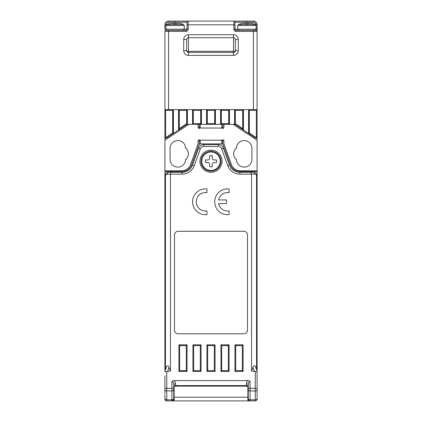 <?xml version="1.0" encoding="UTF-8"?>
<svg xmlns="http://www.w3.org/2000/svg" width="422" height="422" viewBox="0 0 422 422"><rect width="100%" height="100%" fill="white"/><g stroke="black" fill="none" stroke-linecap="round" stroke-linejoin="round"><path stroke-width="0.63" d="M180.948 23.727L180.948 23.727A23.922 23.922 0 0 0 178.369 23.221L176.523 23.221L176.523 23.727A23.231 23.231 0 0 0 173.574 23.727L173.574 23.221L171.728 23.221A23.922 23.922 0 0 0 169.148 23.727L169.148 23.727A23.922 23.922 0 0 1 171.728 23.221M173.574 23.727L173.574 23.221L173.574 23.727M176.523 23.727L176.523 23.221L176.523 23.727M233.677 153.845A7.744 7.744 0 0 1 236.441 147.916L236.441 148.317A7.744 7.744 0 0 1 244.185 140.573A7.744 7.744 0 0 1 251.929 148.317L251.929 159.379A7.744 7.744 0 0 1 244.185 167.123A7.744 7.744 0 0 1 236.441 159.379L236.441 159.774A7.744 7.744 0 0 1 233.677 153.845M199.2 128.035L200.023 128.035L200.308 124.348L201.046 124.348M220.954 124.348L221.692 124.348L221.977 128.035L222.8 128.035M233.123 124.348L257.093 140.204L257.093 170.81L240.419 170.81A9.585 9.585 0 0 1 231.409 164.501L223.908 143.891L223.908 140.937A1.108 1.108 0 0 0 221.977 140.204L221.692 140.937L222.8 140.937M222.8 143.891L199.2 143.891L222.8 143.891L222.8 139.835L221.877 140.331M199.2 140.937L200.308 140.937L200.023 140.204A1.108 1.108 0 0 0 198.092 140.937L198.092 143.891L190.591 164.501A9.585 9.585 0 0 1 181.581 170.81L164.907 170.81L164.907 140.204L188.877 124.348M223.908 124.348L223.908 127.296A1.108 1.108 0 0 1 221.977 128.035L200.023 128.035A1.108 1.108 0 0 1 198.092 127.296L198.092 124.348M185.559 147.916A7.744 7.744 0 0 1 185.559 159.774L185.559 159.379A7.744 7.744 0 0 1 177.815 167.123A7.744 7.744 0 0 1 170.071 159.379L170.071 148.317A7.744 7.744 0 0 1 177.815 140.573A7.744 7.744 0 0 1 185.559 148.317L185.559 147.916M200.308 143.891L200.308 140.937M221.692 140.937L221.692 143.891M222.8 127.296L221.692 127.296M200.308 127.296L199.2 127.296M199.2 143.891L199.2 139.835L200.123 140.331M200.123 127.903L199.2 128.404L199.2 124.348M222.8 124.348L222.8 128.404L221.877 127.908M255.779 137.335A0.369 0.369 0 0 0 256.354 137.029L256.354 110.337L249.349 110.337L249.349 133.046L255.779 137.335L255.373 137.952L248.611 133.442L248.611 109.599L257.093 109.599L257.093 137.029A1.108 1.108 0 0 1 255.373 137.952L234.97 124.348L192.564 124.348L192.564 109.599L187.4 109.599L187.4 124.1L166.627 137.952A1.108 1.108 0 0 1 164.907 137.029L164.907 109.599L173.389 109.599L173.389 133.442L166.627 137.952L166.221 137.335L172.651 133.046L172.651 110.337L165.646 110.337L165.646 137.029A0.369 0.369 0 0 0 166.221 137.335M193.302 123.609L200.677 123.609L200.677 110.337L193.302 110.337L193.302 123.609L192.564 124.348L187.03 124.348L178.553 130.002L178.553 109.599L173.389 109.599L172.651 110.337M207.313 123.609L214.687 123.609L214.687 110.337L207.313 110.337L207.313 123.609L206.574 124.348L206.574 109.599L201.415 109.599L201.415 124.348L200.677 123.609M221.323 123.609L228.698 123.609L228.698 110.337L221.323 110.337L221.323 123.609L220.585 124.348L220.585 109.599L215.426 109.599L215.426 124.348L214.687 123.609M249.349 110.337L248.611 109.599L243.447 109.599L243.447 130.002L234.6 124.1L234.6 109.599L229.436 109.599L229.436 124.348L228.698 123.609M236.441 159.774A7.744 7.744 0 0 1 236.441 147.916M247.872 386.89L247.872 400.9L166.753 400.9A1.846 1.846 0 0 1 164.907 399.054L164.907 395.003M164.907 170.81L164.907 175.969C164.997 173.811 166.226 172.582 168.594 172.281L182.125 172.281A11.062 11.062 0 0 0 192.522 165.002L198.614 148.264A5.533 5.533 0 0 1 203.81 144.625L218.19 144.625A5.533 5.533 0 0 1 223.386 148.264L229.478 165.002A11.062 11.062 0 0 0 239.875 172.281L253.406 172.281C255.774 172.582 257.003 173.811 257.093 175.969L257.093 170.81M256.55 369.635L256.55 175.969L257.093 175.969L257.093 371.429C256.977 371.946 256.36 371.946 255.247 371.429L251.559 371.117L251.559 174.128L239.875 174.128A12.908 12.908 0 0 1 227.748 165.635L221.655 148.897A3.687 3.687 0 0 0 218.19 146.471L203.81 146.471A3.687 3.687 0 0 0 200.344 148.897L194.252 165.635A12.908 12.908 0 0 1 182.125 174.128L170.441 174.128L170.441 371.117L166.753 371.429L166.753 388.309L164.907 388.309L164.907 375.828M165.646 137.029L164.907 137.029L164.907 140.204M257.093 140.204L257.093 137.029L256.354 137.029M257.093 395.003L257.093 388.309L257.093 399.054L257.093 388.309L255.247 388.309L255.247 371.429M179.287 110.337L178.553 109.599L187.4 109.599L186.661 110.337L179.287 110.337L179.287 128.62L186.661 123.704L186.661 110.337M193.302 110.337L192.564 109.599L201.415 109.599L200.677 110.337M207.313 110.337L206.574 109.599L215.426 109.599L214.687 110.337M221.323 110.337L220.585 109.599L229.436 109.599L228.698 110.337M235.339 110.337L234.6 109.599L243.447 109.599L242.713 110.337L235.339 110.337L235.339 123.704L242.713 128.62L242.713 110.337M221.508 143.891A1.846 1.846 0 0 1 223.243 145.105L230.391 164.754A10.323 10.323 0 0 0 240.097 171.543L257.093 171.543M200.492 143.891A1.846 1.846 0 0 0 198.757 145.105L191.609 164.754A10.323 10.323 0 0 1 181.903 171.543L164.907 171.543M164.907 389.617A1.846 1.303 180 0 0 166.753 390.92L166.753 399.819L171.912 399.819L171.912 390.92L166.753 390.92L166.753 388.309L171.912 388.309L171.912 381.382C173.02 381.583 173.637 382.812 173.758 385.07L173.758 399.054A1.846 1.846 0 0 1 171.912 400.9L174.128 400.9L174.128 386.89M222.8 140.204L199.2 140.204M187.4 124.1L186.661 123.704M179.287 128.62L178.553 130.002M173.389 133.442L172.651 133.046M165.646 110.337L164.907 109.599L164.907 31.423A1.108 1.108 0 0 1 166.015 30.321L185.928 30.321L185.928 31.423A2.21 2.21 0 0 0 188.138 29.213L188.138 24.787L233.862 24.787L233.862 21.1L236.172 21.1M249.349 133.046L248.611 133.442M169.148 23.679A23.97 23.97 0 0 0 166.542 24.502L183.554 24.502L184.266 25.536L165.83 25.536L165.83 29.213L164.907 29.213L164.907 24.787A3.687 3.687 0 0 1 168.594 21.1L253.406 21.1A3.687 3.687 0 0 1 257.093 24.787L257.093 109.599L256.354 110.337M243.447 130.002L242.713 128.62M235.339 123.704L234.6 124.1M187.03 123.904L187.03 109.968M201.046 123.978L201.046 109.968M215.056 123.978L215.056 109.968M229.067 123.978L229.067 109.968M243.083 129.311L243.083 109.968M248.98 109.968L248.98 133.246M234.97 109.968L234.97 123.904M220.954 109.968L220.954 123.978M206.944 109.968L206.944 123.978M192.933 109.968L192.933 123.978M178.917 109.968L178.917 129.311M173.02 133.246L173.02 109.968M174.128 391.315L173.758 391.315M247.872 391.315L248.242 391.315M247.872 400.9L250.088 400.9C249.101 400.926 248.484 400.314 248.242 399.054L248.242 385.07C248.363 382.812 248.98 381.583 250.088 381.382L250.088 388.309L255.247 388.309L255.247 390.92L250.088 390.92L250.088 399.819L255.247 399.819L255.247 390.92A1.846 1.303 180 0 0 257.093 389.617M199.938 161.22A11.062 11.062 0 0 0 211 172.281A11.062 11.062 0 0 0 222.062 161.22A11.062 11.062 0 0 0 211 150.158A11.062 11.062 0 0 0 199.938 161.22M173.758 399.054L172.535 400.789M167.038 172.63L168.594 172.281A1.846 1.303 90 0 0 167.291 174.128C166.178 174.244 165.566 174.856 165.45 175.969L165.45 369.635L164.907 371.117L166.289 367.33C167.212 365.199 168.135 365.199 169.058 367.33L170.441 371.117M251.559 371.117L252.942 367.33C253.865 365.199 254.788 365.199 255.711 367.33L257.093 371.117M234.97 344.853L234.97 371.402L243.083 371.402L243.083 344.853L234.97 344.853L235.703 345.592L235.703 370.664L242.344 370.664L242.344 345.592L235.703 345.592M206.944 344.853L206.944 371.402L215.056 371.402L215.056 344.853L206.944 344.853L207.682 345.592L207.682 370.664L214.318 370.664L214.318 345.592L207.682 345.592M171.912 381.382L173.832 380.618L248.168 380.618L250.088 381.382M174.497 234.97L174.497 330.104A3.687 3.687 0 0 0 178.184 333.791L243.816 333.791A3.687 3.687 0 0 0 247.503 330.104L247.503 234.97A3.687 3.687 0 0 0 243.816 231.282L178.184 231.282A3.687 3.687 0 0 0 174.497 234.97M218.559 203.626L226.487 203.626L226.487 199.938L218.559 199.938A9.221 9.221 0 0 1 229.067 192.68L229.067 188.961A12.908 12.908 0 0 0 214.687 201.779A12.908 12.908 0 0 0 229.067 214.603L229.067 210.879A9.221 9.221 0 0 1 218.559 203.626M206.944 214.603L206.944 210.879A9.221 9.221 0 0 1 196.251 201.779A9.221 9.221 0 0 1 206.944 192.68L206.944 188.961A12.908 12.908 0 0 0 192.564 201.779A12.908 12.908 0 0 0 206.944 214.603M187.03 344.853L178.917 344.853L178.917 371.402L187.03 371.402L187.03 344.853L186.297 345.592L179.656 345.592L179.656 370.664L186.297 370.664L186.297 345.592M220.954 344.853L220.954 371.402L229.067 371.402L229.067 344.853L220.954 344.853L221.692 345.592L221.692 370.664L228.328 370.664L228.328 345.592L221.692 345.592M192.933 371.402L201.046 371.402L201.046 344.853L192.933 344.853L192.933 371.402L193.672 370.664L200.308 370.664L200.308 345.592L193.672 345.592L193.672 370.664M248.242 399.054L248.242 398.516A1.846 1.303 180 0 0 250.088 399.819L250.088 400.9A1.846 1.846 0 0 1 248.242 399.054M257.093 371.429L257.093 388.309M257.093 399.054A1.846 1.846 0 0 1 255.247 400.9L250.088 400.9M164.907 371.117L164.907 175.969L165.45 175.969M164.907 388.309L164.907 394.021M248.242 386.916A1.846 1.303 180 0 0 246.401 385.613L246.401 386.151A1.846 1.846 0 0 1 248.242 387.992A1.846 1.846 0 0 0 246.401 386.151L175.599 386.151A1.846 1.846 0 0 0 173.758 387.992A1.846 1.846 0 0 1 175.599 386.151L175.599 385.613L246.401 385.613L246.401 383.767A1.846 1.303 180 0 1 248.242 385.07M166.753 371.429C165.64 371.946 165.028 371.946 164.907 371.429M256.55 175.969C256.434 174.856 255.822 174.244 254.709 174.128A1.846 1.303 -90 0 0 253.406 172.281L254.962 172.63M254.709 174.128L251.559 174.128L250.8 172.281M167.291 174.128L170.441 174.128L171.2 172.281M173.758 385.07A1.846 1.303 180 0 1 175.599 383.767L175.599 385.613A1.846 1.303 180 0 0 173.758 386.916M178.917 344.853L179.656 345.592M179.656 370.664L178.917 371.402M186.297 370.664L187.03 371.402M201.046 371.402L200.308 370.664M200.308 345.592L201.046 344.853M193.672 345.592L192.933 344.853M206.944 371.402L207.682 370.664M214.318 370.664L215.056 371.402M214.318 345.592L215.056 344.853M220.954 371.402L221.692 370.664M228.328 370.664L229.067 371.402M228.328 345.592L229.067 344.853M234.97 371.402L235.703 370.664M242.344 370.664L243.083 371.402M242.344 345.592L243.083 344.853M252.852 23.727L252.852 23.727A23.922 23.922 0 0 0 250.272 23.221L248.426 23.221L248.426 23.727A23.231 23.231 0 0 0 245.477 23.727L245.477 23.221L243.631 23.221A23.922 23.922 0 0 0 241.052 23.727L241.052 23.727M248.426 23.727L248.426 23.221M245.477 23.727L245.477 23.221M166.938 30.321L165.83 29.213L187.03 29.213L187.03 22.208A1.108 1.108 0 0 1 188.138 21.1L186.661 21.1M238.288 39.536L235.339 39.536A1.846 1.846 0 0 0 233.493 37.695L188.507 37.695A1.846 1.846 0 0 0 186.661 39.536L186.661 50.598A1.846 1.846 0 0 0 188.507 52.444L233.493 52.444A1.846 1.846 0 0 0 235.339 50.598L235.339 39.536A1.846 1.846 0 0 0 233.493 37.695L233.493 34.741A4.795 4.795 0 0 1 238.288 39.536L238.288 50.598A4.795 4.795 0 0 1 233.493 55.393L188.507 55.393A4.795 4.795 0 0 1 183.712 50.598L183.712 39.536A4.795 4.795 0 0 1 188.507 34.741L233.493 34.741M233.862 29.213L234.97 29.213A1.108 1.108 0 0 0 236.072 30.321A1.108 1.108 0 0 1 234.97 29.213L234.97 22.208L234.97 24.787L233.862 24.787L233.862 29.213A2.21 2.21 0 0 0 236.072 31.423L236.072 30.321L255.985 30.321A1.108 1.108 0 0 1 257.093 31.423L257.093 29.213L256.17 29.213L255.062 30.321M185.928 31.423L168.594 31.423L168.594 109.599L253.406 109.599L253.406 31.423L236.072 31.423M187.03 24.787L188.138 24.787L188.138 21.1L183.712 21.1M233.862 21.1A1.108 1.108 0 0 1 234.97 22.208L246.954 22.208L246.954 21.1M188.138 29.213L187.03 29.213A1.108 1.108 0 0 1 185.928 30.321A1.108 1.108 0 0 0 187.03 29.213A1.108 1.108 0 0 1 185.928 30.321M211 151.266A9.954 9.954 0 0 1 220.954 161.22A9.954 9.954 0 0 1 211 171.174A9.954 9.954 0 0 1 201.046 161.22A9.954 9.954 0 0 1 211 151.266A9.954 9.954 0 0 1 220.954 161.22A9.954 9.954 0 0 1 211 171.174M216.533 162.512L214.133 162.512C213.015 162.623 212.403 163.235 212.292 164.353L212.292 166.753L209.708 166.753L209.708 164.353C209.602 163.235 208.985 162.623 207.867 162.512L205.467 162.512L205.467 159.927L207.867 159.927C208.985 159.822 209.597 159.205 209.708 158.086L209.708 155.692L212.292 155.692L212.292 158.086C212.398 159.205 213.015 159.817 214.133 159.927L216.533 159.927L216.533 162.512M207.867 159.927A1.846 1.846 0 0 0 209.708 158.086M212.292 158.086A1.846 1.846 0 0 0 214.133 159.927M214.133 162.512A1.846 1.846 0 0 0 212.292 164.353M209.708 164.353A1.846 1.846 0 0 0 207.867 162.512M174.128 397.213L247.872 397.213M246.401 383.767C246.443 382.411 247.034 381.361 248.168 380.618M173.832 380.618C174.966 381.361 175.557 382.411 175.599 383.767M173.758 389.617A1.846 1.303 180 0 1 171.912 390.92L171.912 388.309L173.758 388.309M171.912 400.9L171.912 399.819A1.846 1.303 180 0 0 173.758 398.516M164.907 398.516A1.846 1.303 180 0 0 166.753 399.819L166.753 400.9M248.242 388.309L250.088 388.309L250.088 390.92A1.846 1.303 180 0 1 248.242 389.617M255.247 400.9L255.247 399.819A1.846 1.303 180 0 0 257.093 398.516M218.19 146.471L218.19 144.625A5.533 5.533 0 0 1 223.386 148.264L221.655 148.897M200.344 148.897L198.614 148.264A5.533 5.533 0 0 1 203.81 144.625L203.81 146.471M227.748 165.635L229.478 165.002A11.062 11.062 0 0 0 239.875 172.281L239.875 174.128M182.125 174.128L182.125 172.281A11.062 11.062 0 0 0 192.522 165.002L194.252 165.635M254.318 371.117L252.942 367.33M169.058 367.33L167.682 371.117M256.17 25.536L237.734 25.536L237.734 29.213L256.17 29.213L256.17 25.536L255.458 24.502A23.97 23.97 0 0 0 252.852 23.679M241.052 23.679A23.97 23.97 0 0 0 238.446 24.502L255.458 24.502M234.97 29.213L237.734 29.213L238.841 30.321M246.954 23.679L246.954 22.208L253.406 22.208L253.406 21.1A3.687 3.687 0 0 1 257.093 24.787L255.985 24.787A2.579 2.579 0 0 0 253.406 22.208M175.046 23.679L175.046 22.208L168.594 22.208A2.579 2.579 0 0 0 166.015 24.787L166.015 24.924M187.03 22.208L175.046 22.208L175.046 21.1M188.476 37.695L188.476 51.336L233.524 51.336L233.524 37.695M166.015 24.787L164.907 24.787A3.687 3.687 0 0 1 168.594 21.1L168.594 22.208M168.594 30.321L168.594 31.423L164.907 31.423M257.093 31.423L253.406 31.423L253.406 30.321M188.507 34.741L188.507 37.695A1.846 1.846 0 0 0 186.661 39.536L183.712 39.536M233.493 55.393L233.493 52.444A1.846 1.846 0 0 0 235.339 50.598L238.288 50.598M183.712 50.598L186.661 50.598A1.846 1.846 0 0 0 188.507 52.444L188.507 55.393M255.985 29.825L255.985 30.321M166.015 30.321L166.015 29.825M186.819 51.336L188.476 51.336L188.476 52.444M233.524 52.444L233.524 51.336L235.181 51.336M211 170.435A9.215 9.215 0 0 0 219.973 163.314A9.215 9.215 0 0 0 211 152.004A9.215 9.215 0 0 0 201.785 161.22A9.215 9.215 0 0 0 211 170.435M184.266 25.536L184.266 29.213L183.159 30.321M166.542 24.502L165.83 25.536M183.554 24.502A23.97 23.97 0 0 0 180.948 23.679M238.446 24.502L237.734 25.536"/></g></svg>
